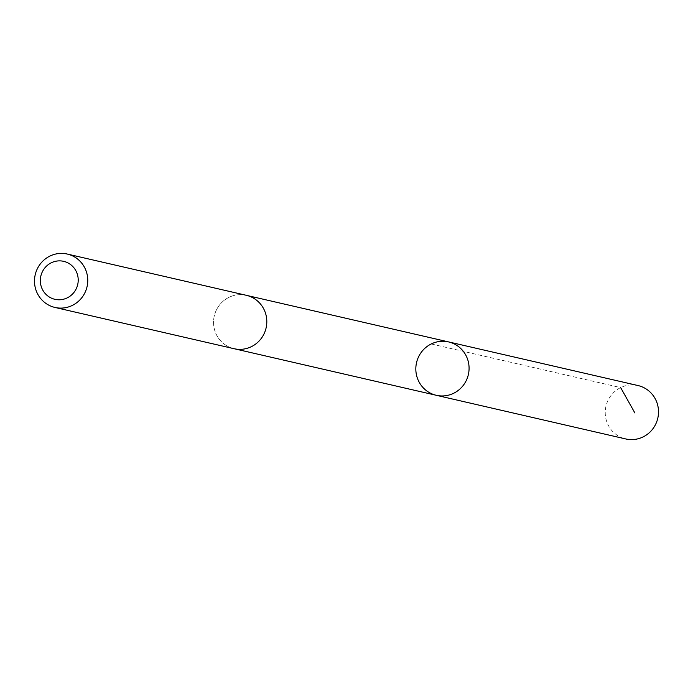 <?xml version="1.0" encoding="UTF-8"?>
<svg xmlns="http://www.w3.org/2000/svg" width="693" height="693" viewBox="0 0 693 693"><rect width="100%" height="100%" fill="white"/><g stroke="black" fill="none" stroke-linecap="round" stroke-linejoin="round"><path stroke-width="0.52" stroke-dasharray="3.46 2.6" d="M638.028 385.551A27.399 26.594 -77 0 0 631.548 384.901A27.399 26.594 -77 0 0 605.396 409.589A27.399 26.594 -77 0 0 625.727 438.946M240.506 349.341A27.382 26.585 -77 0 0 266.632 324.662A27.382 26.585 -77 0 0 246.318 295.313A27.382 26.585 -77 0 0 239.847 294.664A27.382 26.585 -77 0 0 213.713 319.343A27.382 26.585 -77 0 0 234.026 348.683A27.382 26.585 -77 0 0 240.506 349.341M436.304 395.296A27.391 26.585 103 0 1 416.545 362.638A27.391 26.585 103 0 1 448.605 341.918M247.15 295.513L246.318 295.313A27.399 26.594 -77 0 0 239.847 294.655A27.399 26.594 -77 0 0 213.695 319.343A27.399 26.594 -77 0 0 234.026 348.7M431.219 343.962L620.642 387.595M234.026 348.683L234.858 348.882"/><path stroke-width="1.04" d="M442.784 395.954A27.391 26.585 103 0 1 436.304 395.296A27.391 26.585 103 0 1 416.545 362.638A27.391 26.585 103 0 1 448.605 341.918A27.391 26.585 103 0 1 468.918 371.266A27.391 26.585 103 0 1 442.784 395.954A27.391 26.585 103 0 1 436.304 395.296L625.727 438.946A27.399 26.594 -77 0 0 632.207 439.605A27.399 26.594 -77 0 0 658.35 414.908A27.399 26.594 -77 0 0 638.028 385.551L448.605 341.918A27.391 26.585 103 0 1 468.918 371.266A27.391 26.585 103 0 1 442.784 395.954M54.972 307.449L234.026 348.7A27.399 26.594 -77 0 0 266.095 327.971A27.399 26.594 -77 0 0 246.327 295.305L67.273 254.054A27.399 26.594 -77 0 0 60.793 253.395A27.399 26.594 -77 0 0 34.65 278.092A27.399 26.594 -77 0 0 54.972 307.449A27.399 26.594 -77 0 0 87.041 286.72A27.399 26.594 -77 0 0 67.273 254.054M59.035 260.871A19.491 18.919 -77 0 0 42.983 290.48A19.491 18.919 -77 0 0 75.797 289.622A19.491 18.919 -77 0 0 59.035 260.871M620.642 387.595L634.866 412.941M234.858 348.882L436.304 395.296M247.15 295.513L448.605 341.918"/></g></svg>
